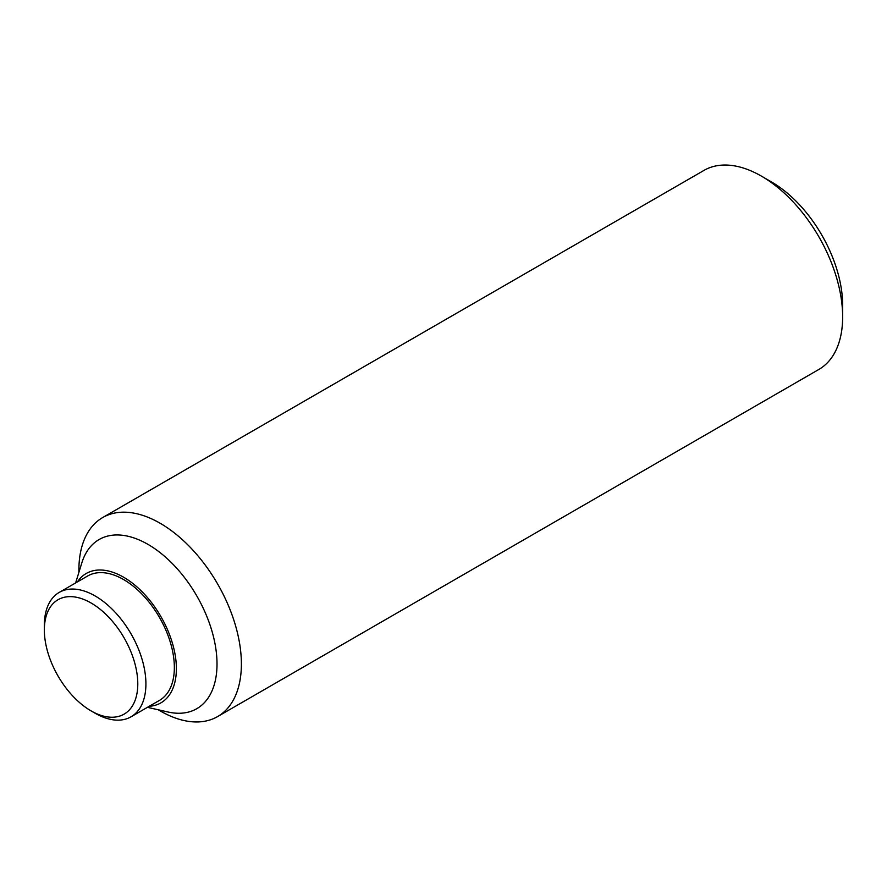 <?xml version="1.0" encoding="UTF-8"?>
<svg xmlns="http://www.w3.org/2000/svg" width="887" height="887" viewBox="0 0 887 887"><rect width="100%" height="100%" fill="white"/><g stroke="black" fill="none" stroke-linecap="round" stroke-linejoin="round"><path stroke-width="1.33" d="M78.888 572.403L78.888 570.153A114.911 66.348 60 0 1 102.681 517.553L703.945 170.415A114.911 66.348 60 0 1 761.401 176.114A114.911 66.348 60 0 1 842.65 316.847L842.65 305.228A100.686 58.132 -120 0 0 771.457 181.924A100.686 58.132 -120 0 0 771.457 181.913M842.65 316.847A114.911 66.348 60 0 1 818.856 369.447L217.592 716.585A114.911 66.348 60 0 1 160.137 710.886L158.185 709.766M102.681 517.553A114.911 66.348 60 0 1 191.226 548.343A114.911 66.348 60 0 1 241.386 663.975A114.911 66.348 60 0 1 217.592 716.585M75.617 582.936L81.859 562.801A97.67 56.391 60 0 1 158.074 551.071A97.67 56.391 60 0 1 217.016 663.975A97.67 56.391 60 0 1 167.998 711.995L147.442 707.327M77.402 581.905A74.685 43.119 60 0 1 136.82 586.795A74.685 43.119 60 0 1 176.38 668.665A74.685 43.119 60 0 1 149.227 706.296M44.35 629.97L44.35 625.28A71.814 41.467 60 0 1 59.229 592.405A71.814 41.467 60 0 1 114.567 611.642A71.814 41.467 60 0 1 145.911 683.91A71.814 41.467 60 0 1 131.043 716.796A71.814 41.467 60 0 1 95.131 713.237L91.073 710.886A66.07 38.152 60 0 1 44.35 629.97A66.07 38.152 60 0 1 91.073 602.994A66.07 38.152 60 0 1 137.784 683.91A66.07 38.152 60 0 1 91.073 710.886M59.229 592.405L87.658 575.985A71.814 41.467 60 0 1 143.007 595.221A71.814 41.467 60 0 1 174.351 667.501A71.814 41.467 60 0 1 159.483 700.375L131.043 716.796M771.457 181.924L761.401 176.114"/></g></svg>
